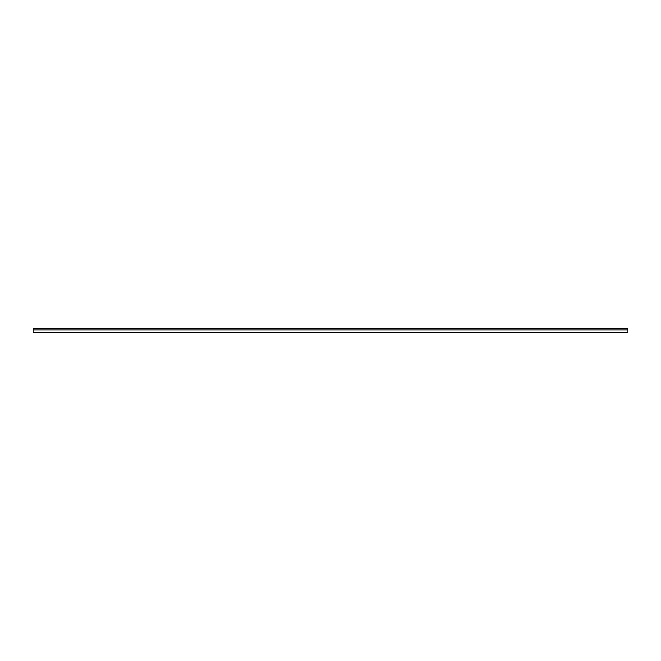 <?xml version="1.0" encoding="UTF-8"?>
<svg xmlns="http://www.w3.org/2000/svg" width="661" height="661" viewBox="0 0 661 661"><rect width="100%" height="100%" fill="white"/><g stroke="black" fill="none" stroke-linecap="round" stroke-linejoin="round"><path stroke-width="0.99" d="M33.05 328.839L33.05 328.335L627.95 328.335L627.95 328.839L33.05 328.839L627.95 328.905L627.95 330.004L33.05 330.004L33.05 332.665L627.95 332.665L627.95 330.004M33.05 328.905L33.05 330.004M33.05 332.409L627.95 332.409M627.95 328.492L33.05 328.492M33.05 330.07L627.95 330.07"/></g></svg>
